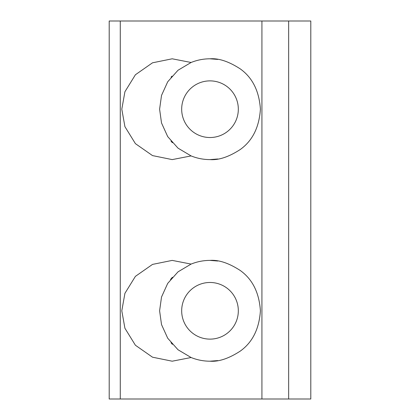 <?xml version="1.0" encoding="UTF-8"?>
<svg xmlns="http://www.w3.org/2000/svg" width="420" height="420" viewBox="0 0 420 420"><rect width="100%" height="100%" fill="white"/><g stroke="black" fill="none" stroke-linecap="round" stroke-linejoin="round"><path stroke-width="0.63" d="M210 137.524A28.324 28.324 0 0 0 238.324 109.2A28.324 28.324 0 0 0 210 80.876A28.324 28.324 0 0 0 181.676 109.2A28.324 28.324 0 0 0 210 137.524M217.828 59.414L210 58.8C218.762 58.128 228.842 61.488 240.24 68.88C252.472 77.632 259.192 91.072 260.4 109.2C259.192 127.328 252.472 140.768 240.24 149.52C228.842 156.912 218.762 160.272 210 159.6L217.828 158.986M121.8 109.2L124.919 91.744L135.403 74.76L152.513 62.806L172.2 58.8L191.1 62.48L178.007 70.255L167.711 81.785L161.522 95.419L159.6 109.2L161.522 122.981L167.711 136.616L178.007 148.145L191.1 155.92L172.2 159.6L152.513 155.594L135.403 143.64L124.919 126.656L121.8 109.2M171.061 77.201L171.953 76.146M261.928 399L261.928 21L310.8 21L310.8 399L109.2 399L109.2 21L120.272 21L120.272 399M210 339.124A28.324 28.324 0 0 0 238.324 310.8A28.324 28.324 0 0 0 210 282.476A28.324 28.324 0 0 0 181.676 310.8A28.324 28.324 0 0 0 210 339.124M191.1 62.48C197.164 60.039 203.464 58.81 210 58.8M210 159.6C203.464 159.59 197.164 158.361 191.1 155.92M191.1 264.08C197.164 261.639 203.464 260.411 210 260.4C218.762 259.728 228.842 263.088 240.24 270.48C252.472 279.232 259.192 292.672 260.4 310.8C259.192 328.928 252.472 342.368 240.24 351.12C228.842 358.512 218.762 361.872 210 361.2C203.464 361.19 197.164 359.961 191.1 357.52L172.2 361.2L152.513 357.194L135.403 345.24L124.919 328.256L121.8 310.8L124.919 293.344L135.403 276.36L152.513 264.406L172.2 260.4L191.1 264.08L178.007 271.856L167.711 283.385L161.522 297.019L159.6 310.8L161.522 324.581L167.711 338.216L178.007 349.745L191.1 357.52M261.928 21L120.272 21M172.384 344.342L171.008 342.731M217.828 261.014L210 260.4M210 361.2L217.828 360.586M172.384 142.742L171.008 141.131M170.51 279.489L172.389 277.247M288.656 21L288.656 399"/></g></svg>
